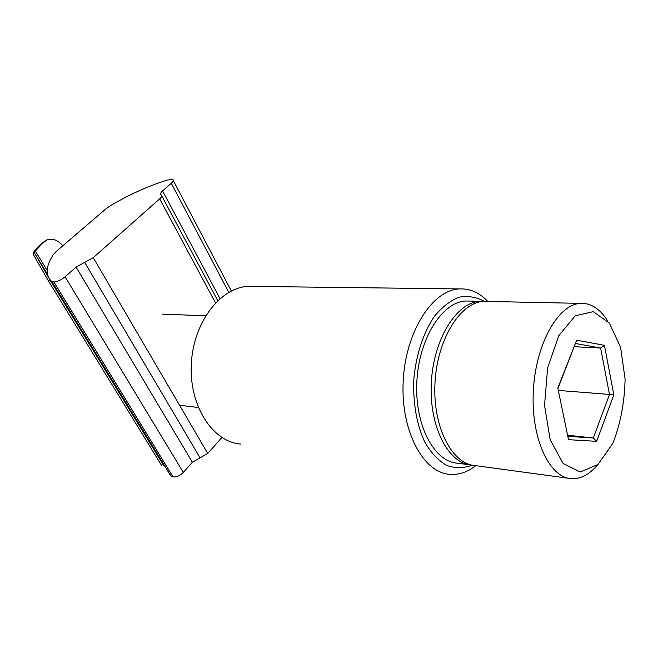 <?xml version="1.0" encoding="UTF-8"?>
<svg xmlns="http://www.w3.org/2000/svg" width="658" height="658" viewBox="0 0 658 658"><rect width="100%" height="100%" fill="white"/><g stroke="black" fill="none" stroke-linecap="round" stroke-linejoin="round"><path stroke-width="0.99" d="M597.661 464.77C589.576 474.41 580.899 479.049 571.629 478.695C549.348 477.955 530.784 438.146 533.325 391.033C535.604 343.92 558.247 304.111 580.603 303.371L587.059 303.914C595.013 305.912 601.914 311.645 607.753 321.104M568.454 478.267L475.512 465.625C452.145 464.573 432.594 427.083 434.979 383.129C437.093 339.166 460.46 302.038 483.918 301.372L487.808 301.454M593.319 311.645L609.382 323.119L620.56 347.194L625.1 379.066C624.565 402.433 620.478 423.875 612.837 443.393L597.966 464.507L580.274 471.992L563.116 463.471L550.17 439.766L544.528 405.386L547.637 367.871L558.774 335.712L575.232 315.791L593.319 311.645M576.655 340.186L604.431 345.31L613.824 394.858L609.481 394.446L593.327 437.989L596.666 441.345L568.496 439.676L557.828 388.047L576.655 340.186L558.116 388.08M604.431 345.31L600.614 348.016L609.481 394.446L558.617 390.441M593.36 437.989L568.109 436.394L593.327 437.989L567.879 435.251M574.385 346.725L600.614 348.016L575.643 343.517M215.495 302.861L159.688 198.856L93.247 257.656L207.739 453.444L221.894 437.521M76.106 267.107L84.685 262.377L200.073 457.845L192.399 462.253L76.106 267.107L65.093 276.804C61.169 279.979 57.435 281.706 53.89 281.994L51.62 281.377C45.114 275.406 45.682 266.465 53.331 254.58L56.218 251.446L105.954 208.825L110.133 205.872C129.297 194.562 148.379 185.943 167.379 180.021L172.758 179.527C173.745 180.21 173.26 181.46 171.286 183.269L162.575 190.943L219.978 298.592M84.685 262.377L93.247 257.656M159.688 198.856C161.745 196.956 162.255 195.648 161.226 194.916L161.062 194.834C160.042 194.102 160.552 192.81 162.575 190.943M200.073 457.845L207.739 453.444M164.944 466.448L170.669 475.792L173.079 476.935C176.591 477.19 180.004 475.685 183.302 472.428L192.399 462.253M47.911 276.253L34.529 253.05L35.359 251.068L42.852 242.934L47.302 239.866L41.586 243.213L42.852 242.934M163.423 465.157L50.024 279.921L48.388 280.859L161.958 466.053M48.388 280.859L33.007 253.93L34.093 251.348L41.586 243.213M62.839 245.771C57.929 240.129 52.755 238.163 47.302 239.866M48.042 239.619L46.035 240.145M475.8 465.667C467.558 472.074 458.955 474.977 449.99 474.36C423.135 472.863 400.508 430.677 403.198 381.114C405.583 331.55 432.495 289.857 459.481 288.911C469.993 288.467 479.452 292.646 487.849 301.454M253.453 286.403L248.675 286.345C220.512 287.151 193.287 322.247 191.314 363.997C189.019 405.739 212.592 441.987 240.606 444.068M472.37 465.165C463.775 468.307 455.221 468.389 446.708 465.428C438.483 460.649 431.253 453.017 425.019 442.521C416.679 425.035 412.673 402.104 413.915 378.111C416.259 354.218 423.604 332.249 434.403 316.35C442.094 307.006 450.335 300.616 459.12 297.194C467.937 295.598 476.343 296.988 484.354 301.38M472.049 465.148L471.918 465.14C448.517 464.071 428.934 426.672 431.319 382.833C433.416 338.985 456.808 301.964 480.299 301.298L484.206 301.38M468.586 464.688L457.729 463.207C434.19 462.097 414.491 425.052 416.851 381.673C418.932 338.286 442.406 301.66 466.029 301.002L469.952 301.084M613.824 394.858L596.666 441.345M568.496 439.676L557.828 388.047M170.669 475.792L51.62 281.377M173.038 476.935L53.849 281.994M228.787 292.341L171.286 183.269M65.093 276.804L183.302 472.428M173.079 476.935L53.89 281.994M34.529 253.05L47.277 273.876M35.359 251.068L47.129 270.323M65.109 308.61L66.746 307.656M155.995 456.66L157.501 455.739M205.625 315.774L162.23 314.121M198.28 407.475L179.568 405.27M580.603 303.371L483.918 301.372M161.753 195.903L217.757 300.607M170.924 476.022L51.842 281.534M231.336 290.984L173.268 180.489M459.481 288.911L248.675 286.345M480.299 301.298L466.029 301.002"/></g></svg>
